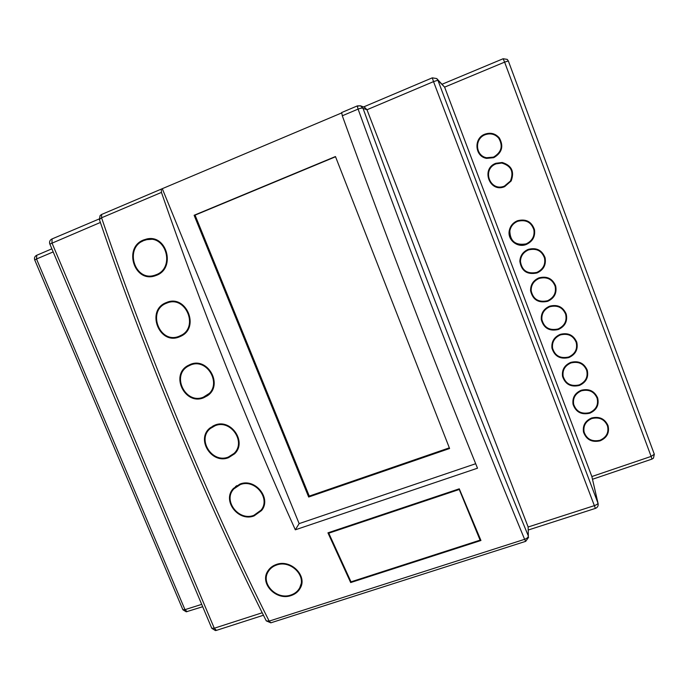 <?xml version="1.0" encoding="UTF-8"?>
<svg xmlns="http://www.w3.org/2000/svg" width="689" height="689" viewBox="0 0 689 689"><rect width="100%" height="100%" fill="white"/><g stroke="black" fill="none" stroke-linecap="round" stroke-linejoin="round"><path stroke-width="1.03" d="M598.155 503.823L591.86 476.538L651.131 456.411L651.975 459.098L592.514 479.251M595.408 508.396L595.399 508.396C597.544 507.509 598.448 505.915 598.112 503.625L597.957 503.125C597.897 503.969 596.648 504.822 594.237 505.683L528.144 526.999L528.334 535.982C476.237 409.688 416.001 254.224 363.025 108.328L366.987 109.758L528.144 526.999L528.334 535.982C528.265 537.299 527.025 538.419 524.613 539.323L269.158 621.116C210.24 503.788 149.134 357.694 101.567 217.784L99.388 219.533M528.437 529.953L595.399 508.396L433.527 81.621L366.987 109.758L364.619 107.338M341.529 112.987L161.312 189.096L161.45 192.412L101.567 217.784L101.602 214.443L100.094 215.562L99.362 219.464C146.679 358.719 207.501 504.029 266.264 620.875L266.204 620.746M507.276 59.409L508.318 60.951L507.268 59.4L503.142 58.737L442.209 84.187L503.142 58.737L504.615 62.131L508.327 60.951L654.317 454.24L651.131 456.411L504.615 62.131L444.62 87.141L437.903 80.243L433.527 81.621L432.287 77.84L436.748 78.563L444.62 87.141L591.86 476.538L597.957 503.125L437.903 80.243L436.757 78.572M517.448 220.756C512.943 222.685 510.213 226.018 509.249 230.755C507.337 239.979 517.594 248.186 526.353 244.44C532.7 241.434 535.405 236.508 534.475 229.652C531.598 221.557 525.922 218.594 517.448 220.756M495.839 163.284C480.517 168.788 489.75 193.204 504.624 186.667L511.16 180.983C514.623 171.561 511.634 165.394 502.186 162.483L495.839 163.284M484.892 134.174C473.386 138.222 474.773 156.687 486.658 158.375L493.729 157.686C502.04 152.812 503.9 146.232 499.318 137.938C495.4 133.485 490.594 132.228 484.892 134.174M528.213 249.392C522.942 251.718 520.152 255.697 519.842 261.338C521.435 271.104 527.18 274.98 537.067 272.956C543.638 269.838 546.299 264.765 545.077 257.746C542.01 250.064 536.395 247.282 528.213 249.392M538.919 277.874C533.243 280.414 530.461 284.721 530.582 290.784C532.718 299.818 538.428 303.332 547.729 301.308C554.404 298.156 557.048 293.032 555.67 285.952C552.526 278.502 546.945 275.815 538.919 277.874M549.572 306.209C543.638 308.87 540.882 313.357 541.296 319.662C543.716 328.214 549.4 331.504 558.34 329.514C565.075 326.353 567.71 321.22 566.237 314.115C563.051 306.82 557.496 304.185 549.572 306.209M560.166 334.38C554.068 337.119 551.329 341.71 551.949 348.152C554.542 356.377 560.191 359.512 568.881 357.565C575.659 354.413 578.286 349.28 576.762 342.175C573.549 335 568.02 332.399 560.166 334.38M570.707 362.405C564.48 365.187 561.759 369.838 562.534 376.366C565.247 384.341 570.854 387.373 579.371 385.461C586.184 382.326 588.802 377.219 587.235 370.122C584.022 363.043 578.51 360.468 570.707 362.405M581.18 390.275C574.867 393.083 572.163 397.777 573.059 404.357C575.84 412.134 581.421 415.088 589.81 413.211C596.64 410.101 599.249 405.011 597.656 397.941C594.443 390.939 588.949 388.381 581.18 390.275M591.61 417.999C585.219 420.815 582.524 425.526 583.514 432.141C586.348 439.754 591.903 442.648 600.179 440.814C607.026 437.73 609.644 432.675 608.034 425.621C604.813 418.688 599.335 416.147 591.61 417.999M161.45 192.412C200.887 306.502 248.247 425.552 295.323 529.815L477.503 468.201C432.821 358.383 384.962 233.795 342.304 115.786L341.666 112.574M291.171 595.537C295.34 594.125 298.397 591.618 300.326 588.018C307.578 575.823 290.861 558.994 276.384 564.455C272.672 565.738 269.83 567.925 267.866 571.017C259.322 583.385 276.237 601.075 291.171 595.537L291.576 594.771M480.939 540.495L350.675 582.558L327.938 532.838L459.27 488.82L480.939 540.495M143.605 239.953C123.073 247.54 134.243 283.015 154.956 275.867L156.377 275.359C176.057 268.331 166.884 234.019 146.74 238.997L143.605 239.953L145.207 239.634L141.512 241.753M166.445 302.531C145.482 310.007 159.064 345.671 179.502 336.835L180.931 336.198C200.301 327.439 186.021 293.91 166.566 302.48L166.686 302.437M190.285 364.429L187.718 365.687C170.045 375.316 185.169 405.657 203.651 397.768L207.561 395.65C223.529 385.056 207.889 356.695 190.285 364.429M228.593 457.634L234.518 453.862C247.351 442.217 231.082 418.223 214.882 425.104L210.076 427.912C195.598 439.039 211.687 464.67 228.593 457.634L229.781 456.445M254.112 515.897L261.596 510.497C271.785 498.362 255.223 477.856 240.005 484.04L233.407 488.449C221.712 500.421 238.308 522.219 254.112 515.897L254.801 514.976M295.323 529.815L299.138 523.614L162.415 188.993M299.138 523.614L475.686 463.723M449.598 448.505L308.672 497.027L194.117 215.278L335.457 156.541L449.598 448.505M509.257 230.694C507.405 239.875 517.62 248.031 526.344 244.328C532.666 241.348 535.379 236.448 534.475 229.618M502.195 162.483L495.873 163.284C480.586 168.788 489.801 193.153 504.649 186.633L511.16 180.974M499.327 137.946C495.417 133.52 490.62 132.279 484.944 134.217C473.481 138.274 474.85 156.67 486.684 158.375M519.842 261.252C521.478 270.941 527.214 274.79 537.05 272.801C543.587 269.718 546.256 264.688 545.059 257.695M530.573 290.672C532.752 299.612 538.462 303.091 547.695 301.119C554.335 298.01 556.988 292.937 555.653 285.892M541.278 319.515C543.75 327.964 549.417 331.22 558.279 329.282C564.989 326.181 567.633 321.1 566.212 314.038M551.923 347.988C554.576 356.084 560.209 359.184 568.813 357.29C575.556 354.215 578.2 349.142 576.727 342.088M562.5 376.177C565.273 384.014 570.871 387.003 579.285 385.151C586.055 382.102 588.699 377.055 587.2 370.019M573.015 404.142C575.866 411.755 581.438 414.666 589.706 412.857C596.493 409.852 599.129 404.839 597.621 397.829M583.462 431.9C586.373 439.341 591.911 442.183 600.067 440.426C606.871 437.446 609.507 432.477 607.982 425.492M292.076 594.581C295.788 593.203 298.621 590.852 300.585 587.51M268.684 569.829L267.513 573.033M480.819 540.202L350.83 582.179L348.531 576.512M153.173 275.626L156.515 275.307M147.541 238.859L145.207 239.634M168.65 301.825L166.583 303.186M181.319 335.259L183.222 334.794M190.448 364.369L189.337 365.48M208.672 394.022L209.938 393.497M235.449 452.01L236.534 451.355M212.858 426.017L212.178 426.973M261.665 509.352L263 508.241M235.69 486.348L235.087 487.493M308.672 497.027L309.266 496.097L195.056 215.132L335.543 156.756M449.34 447.841L309.266 496.097M194.117 215.278L195.056 215.132M533.897 229.868L533.889 229.833C531.193 222.065 525.785 219.197 517.663 221.238C513.339 223.09 510.738 226.285 509.851 230.832L509.834 230.953C510.127 241.322 515.561 245.637 526.138 243.88C532.192 240.943 534.785 236.284 533.897 229.902C531.331 222.185 525.914 219.326 517.654 221.315C513.288 223.227 510.687 226.44 509.834 230.953M510.42 181.035L510.428 181.018C514.046 171.742 511.143 165.756 501.721 163.052L496.054 163.861C481.49 169.322 490.112 192.136 504.417 186.099L510.42 181.035C514.072 171.768 511.16 165.773 501.695 163.043L501.721 163.052M486.58 157.729L493.513 157.109C501.549 152.243 503.271 145.93 498.698 138.162C495.055 134.079 490.525 132.943 485.108 134.743C474.118 138.851 475.505 155.895 486.58 157.729L493.557 157.118C501.523 152.407 503.246 146.094 498.724 138.188L498.724 138.188M544.491 257.927L544.474 257.884C541.588 250.529 536.231 247.842 528.411 249.831C523.373 252.045 520.72 255.852 520.445 261.234L520.445 261.407C521.874 270.579 527.343 274.248 536.86 272.396C543.139 269.339 545.688 264.533 544.499 257.979C541.735 250.675 536.378 248.006 528.42 249.952C523.33 252.26 520.669 256.075 520.445 261.407M555.076 286.116L555.058 286.047C552.087 278.924 546.773 276.332 539.108 278.27C533.682 280.681 531.038 284.781 531.176 290.56L531.193 290.792C533.122 299.284 538.565 302.6 547.522 300.757C553.913 297.657 556.436 292.799 555.101 286.176C552.251 279.105 546.928 276.53 539.134 278.434C533.648 280.948 531.004 285.065 531.193 290.792M565.635 314.253L565.617 314.175C562.603 307.208 557.306 304.667 549.736 306.562C544.077 309.077 541.451 313.34 541.864 319.343L541.907 319.618C544.103 327.671 549.512 330.78 558.124 328.963C564.584 325.854 567.099 320.979 565.66 314.339C562.767 307.415 557.479 304.891 549.779 306.76C544.06 309.395 541.433 313.684 541.907 319.618M576.159 342.304L576.125 342.209C573.093 335.354 567.822 332.847 560.321 334.69C554.49 337.274 551.889 341.632 552.5 347.764L552.552 348.091C554.912 355.834 560.286 358.805 568.675 357.014C575.177 353.913 577.675 349.039 576.185 342.399C573.265 335.595 567.994 333.106 560.372 334.932C554.49 337.644 551.889 342.028 552.552 348.091M586.623 370.234L586.589 370.122C583.54 363.361 578.295 360.881 570.836 362.672C564.894 365.291 562.302 369.7 563.059 375.91L563.137 376.289C565.6 383.799 570.94 386.675 579.165 384.91C585.693 381.827 588.191 376.969 586.658 370.337C583.729 363.628 578.484 361.165 570.914 362.957C564.911 365.704 562.327 370.148 563.137 376.289M597.044 398.027L597.01 397.906C593.952 391.223 588.716 388.751 581.301 390.508C575.272 393.135 572.688 397.579 573.558 403.832L573.653 404.262C576.193 411.583 581.507 414.39 589.603 412.668C596.149 409.611 598.646 404.77 597.087 398.156C594.151 391.516 588.923 389.078 581.387 390.827C575.306 393.6 572.731 398.078 573.653 404.262M607.414 425.69L607.371 425.561C604.313 418.938 599.094 416.483 591.713 418.189C585.616 420.815 583.04 425.277 583.996 431.555L584.108 432.037C586.692 439.212 591.989 441.95 599.981 440.271C606.544 437.239 609.042 432.425 607.457 425.828C604.52 419.257 599.309 416.836 591.808 418.55C585.667 421.323 583.101 425.819 584.108 432.037M270.872 567.529L268.4 571.353C270.303 568.356 273.051 566.237 276.642 564.997C290.637 559.726 306.76 575.961 299.758 587.76L301.928 581.559M474.006 524.096L480.095 540.142L459.02 488.897M154.749 275.238L156.153 274.739C175.17 267.952 166.29 234.828 146.835 239.651L143.829 240.564C124.029 247.894 134.768 282.111 154.749 275.238L159.452 273.722M153.811 239.143L146.835 239.651M299.758 587.76C297.889 591.222 294.935 593.642 290.922 595.003C276.504 600.36 260.184 583.273 268.4 571.353M458.891 489.595L328.765 533.191L351.002 581.843L480.095 540.142M328.765 533.191L329.161 532.425M180.621 335.612C199.354 327.189 185.556 294.814 166.781 303.108L166.686 303.151C146.473 310.351 159.564 344.758 179.269 336.215L184.738 333.545M207.156 395.133C222.573 384.987 207.535 357.574 190.534 365.041L188.028 366.264C171.01 375.608 185.668 404.779 203.41 397.157L210.808 392.446M234.045 453.422L228.343 457.04C212.005 463.818 196.554 438.996 210.481 428.42L215.14 425.707C230.617 419.067 246.464 442.002 234.045 453.422L237.171 450.27M261.071 510.144L253.853 515.346C238.609 521.444 222.599 500.412 233.855 488.889L240.246 484.617C254.93 478.64 270.915 498.423 261.071 510.144L263.672 506.673M525.759 541.321L524.613 539.323C472.051 412.384 411.35 255.929 358.091 109.095L342.304 115.786M270.829 622.822L269.158 621.116L266.264 620.875L270.829 622.822M270.949 622.787L525.724 541.33L528.601 537.291M262.216 612.762L214.27 628.23L211.764 628.247M216.415 630.383L214.27 628.23L51.959 242.933L52.071 238.945M201.696 604.365L184.971 609.662L182.878 609.713M187.115 611.643L184.971 609.662L36.517 258.995L34.734 259.96M100.387 222.461L49.849 244.095M53.148 251.933L36.517 258.995L36.767 255.283M436.748 78.563L432.287 77.84L363.577 106.95M507.259 59.392L503.168 58.746M101.774 214.391L161.312 189.096M357.272 106.106L358.091 109.095C360.597 108.113 362.242 107.863 363.025 108.328L360.493 105.813L357.272 106.106M364.722 107.381L360.493 105.813L357.333 105.899L341.598 112.574M182.284 335.422L179.502 336.835M208.827 393.962L203.651 397.768M99.225 218.947L51.899 238.997C50.004 239.987 49.264 241.52 49.677 243.605L211.799 628.325L215.424 630.573L216.329 630.409L263.448 615.243M51.847 248.841L36.603 255.335C34.708 256.36 34.08 257.901 34.726 259.942L182.904 609.774L186.254 611.806L202.687 606.716M651.975 459.098L653.456 458.185L654.317 454.24L508.327 60.951M166.781 303.108L170.838 301.524M188.028 366.264L191.938 363.904M210.481 428.42L213.909 425.501M233.855 488.889L236.749 485.616"/></g></svg>
